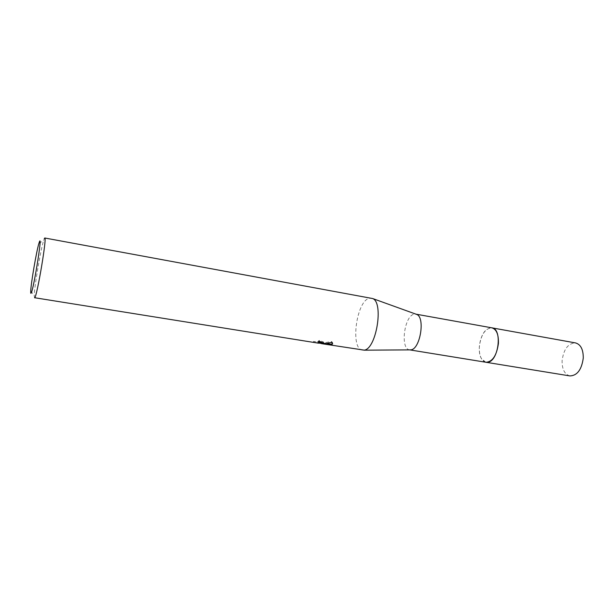 <?xml version="1.0" encoding="UTF-8"?>
<svg xmlns="http://www.w3.org/2000/svg" width="614" height="614" viewBox="0 0 614 614"><rect width="100%" height="100%" fill="white"/><g stroke="black" fill="none" stroke-linecap="round" stroke-linejoin="round"><path stroke-width="0.46" stroke-dasharray="3.07 2.3" d="M485.966 362.268C484.116 361.93 482.581 360.694 481.361 358.538C477.047 351.361 479.826 335.144 486.288 329.818L489.918 327.868L491.868 327.838M485.774 362.237L481.368 358.545C477.047 351.369 479.833 335.144 486.296 329.818L489.926 327.861L491.676 327.799M409.807 349.88L409.63 349.85C400.067 349.09 404.196 315.995 414.028 314.199L415.931 314.153M362.529 350.18C350.103 349.251 356.243 301.489 369.098 298.32L371.455 298.12M34.476 298.059L34.223 295.372C34.507 285.802 40.716 249.568 43.64 240.458L44.285 238.639M320.546 343.487L318.129 343.126M323.386 342.819L323.57 342.013L319.38 340.371L318.259 341.177L319.196 341.361M318.259 341.177L318.167 342.075M320.922 342.328L324.998 342.98L324.906 343.901M320.784 342.405L313.493 341.461L320.792 342.313M315.243 341.422L315.143 342.351M313.493 341.461L313.393 342.366M319.38 340.371L319.288 341.292M332.658 343.771L332.558 342.512L331.568 341.514L323.509 342.95M324.998 342.98L328.536 343.84L322.457 342.873M322.342 342.858L327.062 343.625M328.544 343.84L328.452 344.738M320.638 342.581L320.562 343.318M331.568 341.514L331.476 342.451M569.907 375.921C564.604 374.356 562.002 369.275 562.102 360.671C563.675 349.128 568.165 343.211 575.564 342.927M485.689 362.222C481.138 360.525 479.02 355.322 479.342 346.611C480.962 334.845 485.045 328.567 491.591 327.784M30.731 291.082L34.223 295.372M38.92 243.336L43.64 240.458M313.624 342.366L313.716 341.461M323.478 342.919L323.57 342.013M324.376 343.211L321.889 342.812M320.761 342.635L318.367 342.251M332.466 343.426L332.558 342.512"/><path stroke-width="0.92" d="M415.901 314.145L491.868 327.838C502.782 328.728 498.622 361.73 487.485 362.283L485.689 362.222M491.676 327.799C502.766 328.267 498.76 361.715 487.493 362.283L485.774 362.237M415.931 314.153L416.783 314.46C425.356 317.584 420.191 349.12 410.973 349.827L409.807 349.88M44.285 238.639L44.768 238.002L372.69 298.55C383.95 302.572 376.275 349.166 364.179 350.133L321.836 343.702M44.768 238.002C47.117 236.367 37.423 294.482 34.791 297.752L318.129 343.126L320.807 343.234L318.167 342.075L319.288 341.292L323.478 342.919L323.448 343.656L321.797 343.702L324.629 343.84L331.476 342.451L332.466 343.426L331.89 344.999L323.962 344.055M323.509 342.95L321.889 342.812L321.797 343.702L320.562 343.318M31.168 293.078C30.777 293.791 30.631 293.131 30.731 291.082C31.045 282.87 36.479 251.187 38.92 243.336L39.449 241.77C42.681 233.259 33.655 289.317 31.168 293.078M319.196 341.361L320.784 342.405M320.761 342.635L323.386 342.819M327.062 343.625L331.146 344.193L332.658 343.771M331.146 344.193L331.061 345.076M491.591 327.784L575.564 342.927C580.729 344.446 583.3 349.489 583.269 358.046C581.665 369.666 577.214 375.63 569.907 375.921L409.776 349.88M491.875 327.83C496.488 329.273 498.668 334.453 498.43 343.364C496.695 355.498 492.543 361.799 485.973 362.275M410.712 349.873L363.833 350.187M320.731 342.911L320.823 342.021M416.783 314.46L372.69 298.55"/></g></svg>

